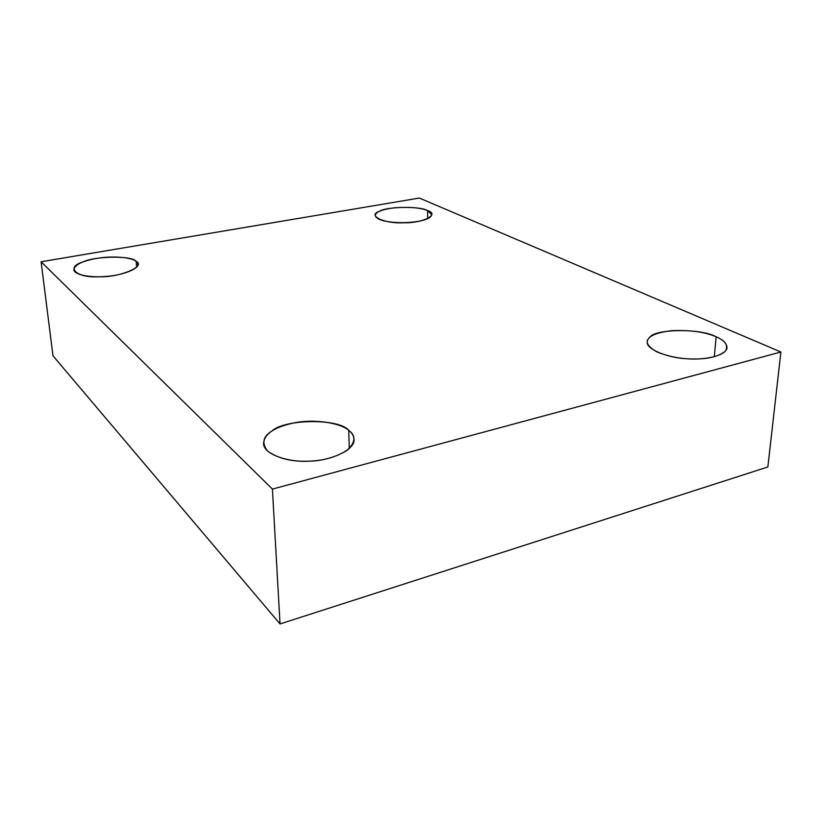<?xml version="1.0" encoding="UTF-8"?>
<svg xmlns="http://www.w3.org/2000/svg" width="822" height="822" viewBox="0 0 822 822"><rect width="100%" height="100%" fill="white"/><g stroke="black" fill="none" stroke-linecap="round" stroke-linejoin="round"><path stroke-width="1.23" d="M349.288 448.576L348.754 430.358C341.644 423.7 317.076 418.645 295.324 422.652C274.712 426.762 264.119 433.78 263.554 443.705C264.006 455.152 290.577 462.694 309.504 461.132C330.475 460.957 355.864 449.685 354.005 438.989C353.594 435.568 351.847 432.691 348.754 430.358L349.288 448.576M136.657 267.006L136.123 261.386C132.856 257.903 115.224 255.539 98.671 258.108C83.032 260.584 74.73 264.489 73.785 269.822C74.874 275.452 92.413 277.754 106.017 276.418C122.252 275.442 139.555 268.702 137.819 263.985L136.123 261.386L136.657 267.006M427.656 218.693L427.635 210.638C420.792 207.74 409.788 206.784 394.601 207.781C382.045 209.363 375.603 211.942 375.294 215.498C377.216 225.608 430.543 224.714 431.745 214.552L427.635 210.638L427.656 218.693M714.297 356.748L716.126 336.804C705.132 331.954 690.244 329.91 671.461 330.67C655.463 332.715 647.417 336.455 647.315 341.88C645.66 348.99 667.669 358.084 687.562 358.793C704.382 360.2 726.329 355.916 727.059 347.562C726.586 343.175 722.949 339.589 716.126 336.804L714.297 356.748M280.035 623.949L272.421 489.09L41.1 261.766L52.978 355.803L280.035 623.949L767.851 466.978L780.9 352.001L767.851 466.978L280.035 623.949L52.978 355.803L41.1 261.766L272.421 489.09L280.035 623.949M419.364 198.051L780.9 352.001L272.421 489.09L780.9 352.001L419.364 198.051L41.1 261.766L419.364 198.051M716.126 336.804C725.456 340.668 728.549 345.446 725.425 351.128C718.952 356.316 708.965 358.937 695.463 358.988C682.075 359.224 669.221 356.861 656.901 351.888C647.284 346.35 644.838 341.582 649.555 337.565C654.189 328.718 701.269 328.163 716.126 336.804M427.635 210.638C440.222 214.357 423.114 223.337 403.623 222.752C384.162 223.913 366.838 215.467 379.261 211.377C386.104 206.507 420.576 205.973 427.635 210.638M136.123 261.386C146.624 266.153 119.848 277.579 98.928 276.757C76.477 278.155 65.236 267.263 82.529 262.126C94.448 255.95 132.548 255.416 136.123 261.386M348.754 430.358C356.132 435.773 355.577 442.452 347.09 450.384C335.15 457.618 321.361 461.234 305.733 461.234C290.063 461.481 277.353 458.08 267.592 451.031C261.478 443.243 262.906 436.574 271.877 431.036C284.998 418.83 339.126 418.326 348.754 430.358"/></g></svg>

